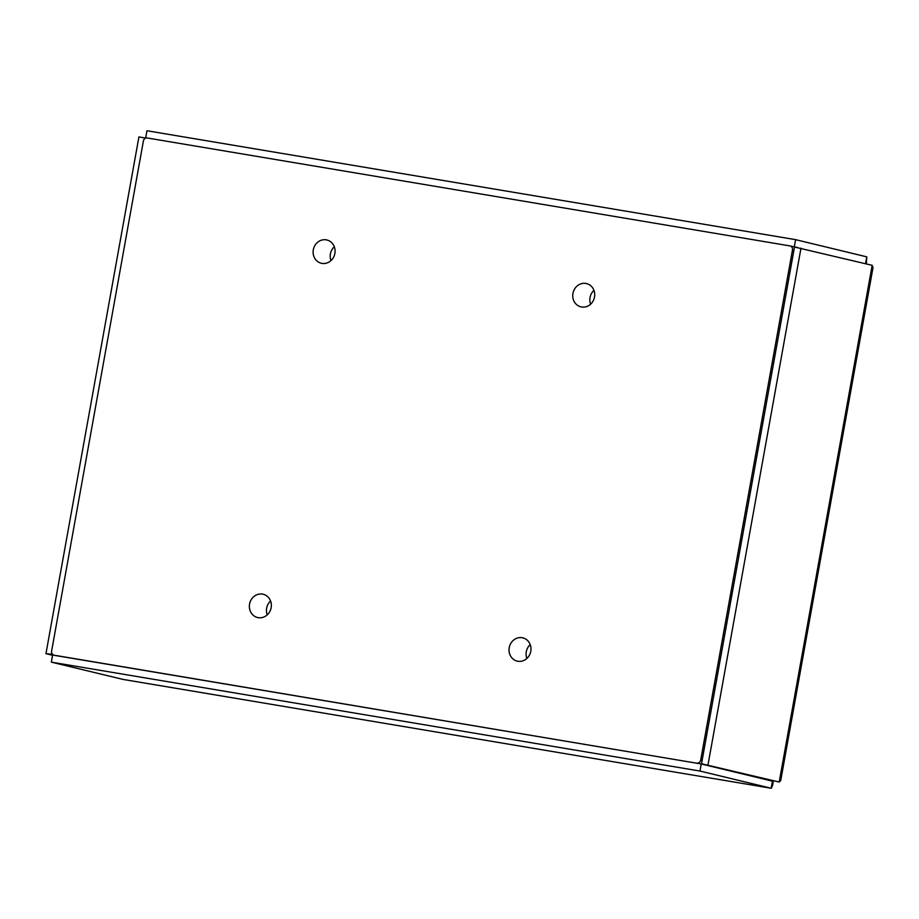 <?xml version="1.0" encoding="UTF-8"?>
<svg xmlns="http://www.w3.org/2000/svg" width="919" height="919" viewBox="0 0 919 919"><rect width="100%" height="100%" fill="white"/><g stroke="black" fill="none" stroke-linecap="round" stroke-linejoin="round"><path stroke-width="1.38" d="M334.309 246.763A11.97 10.936 -76.4 0 0 330.392 253.931A11.97 10.936 -76.4 0 0 330.966 260.605M313.31 249.807A11.97 10.936 103.6 0 1 326.911 239.985A11.97 10.936 103.6 0 1 334.723 254.184A11.97 10.936 103.6 0 1 321.294 263.248A11.97 10.936 103.6 0 1 313.31 249.807M530.206 644.621A11.97 10.936 -76.4 0 0 526.288 651.801A11.97 10.936 -76.4 0 0 526.863 658.464M509.206 647.677A11.97 10.936 103.6 0 1 522.796 637.855A11.97 10.936 103.6 0 1 530.619 652.053A11.97 10.936 103.6 0 1 517.179 661.117A11.97 10.936 103.6 0 1 509.206 647.677M593.95 290.358A11.97 10.936 -76.4 0 0 590.032 297.526A11.97 10.936 -76.4 0 0 590.607 304.2M572.951 293.402A11.97 10.936 103.6 0 1 586.54 283.58A11.97 10.936 103.6 0 1 594.363 297.779A11.97 10.936 103.6 0 1 580.923 306.854A11.97 10.936 103.6 0 1 572.951 293.402M270.577 601.026A11.97 10.936 -76.4 0 0 266.659 608.206A11.97 10.936 -76.4 0 0 267.222 614.868M249.566 604.07A11.97 10.936 103.6 0 1 263.167 594.248A11.97 10.936 103.6 0 1 270.99 608.458A11.97 10.936 103.6 0 1 257.55 617.522A11.97 10.936 103.6 0 1 249.566 604.07M701.519 763.758L779.197 782.035L701.519 763.758L702.116 760.461L700.692 760.116L792.477 249.979A3.596 3.285 103.6 0 0 789.869 245.89L147.281 137.988A3.596 3.285 103.6 0 0 143.398 140.986L51.613 651.123A3.596 3.285 103.6 0 0 54.014 655.178L55.542 655.546M702.116 760.461L794.498 247.027L872.165 265.315L873.027 267.498L780.713 780.587L779.197 782.035L872.165 265.315M55.645 655.557L701.254 763.965L699.979 771.052L51.349 662.139L52.624 655.052L54.221 655.213A3.596 3.285 103.6 0 1 54.014 655.178M54.221 655.213L698.233 763.459M700.692 760.116A3.596 3.285 103.6 0 1 696.809 763.115M702.036 764.16A3.596 3.285 -76.4 0 0 702.61 764.011M146.489 137.953L145.684 137.827L146.96 130.739L795.59 239.652L866.766 256.849L866.376 263.914M146.328 137.976L145.684 137.827M797.818 247.579L791.397 246.246M52.521 654.317L45.95 653.673L52.59 655.281M53.612 655.052L52.44 654.765M145.42 138.034L138.918 136.942L45.95 653.673M51.349 662.139L123.077 679.428M699.979 771.052L771.156 788.249L772.431 781.161L701.254 763.965M122.537 679.336L771.202 788.261L772.58 785.561L773.224 781.035M708.009 764.849L800.989 248.119M865.537 263.707L866.766 256.849M794.315 246.74L795.59 239.652M792.477 249.979L793.901 250.313M790.076 245.924L794.349 246.958M771.202 788.261L122.813 679.382"/></g></svg>
